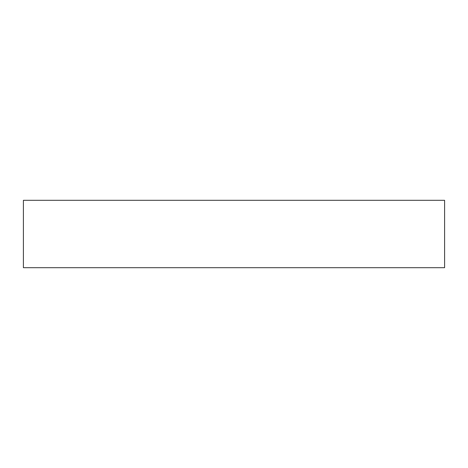 <?xml version="1.0" encoding="UTF-8"?>
<svg xmlns="http://www.w3.org/2000/svg" width="468" height="468" viewBox="0 0 468 468"><rect width="100%" height="100%" fill="white"/><g stroke="black" fill="none" stroke-linecap="round" stroke-linejoin="round"><path stroke-width="0.35" stroke-dasharray="2.34 1.75" d="M23.4 267.696L23.4 200.304M444.6 267.696L444.6 200.304"/><path stroke-width="0.7" d="M23.4 234L23.4 267.696L444.6 267.696L444.6 200.304L23.4 200.304L23.4 234"/></g></svg>
